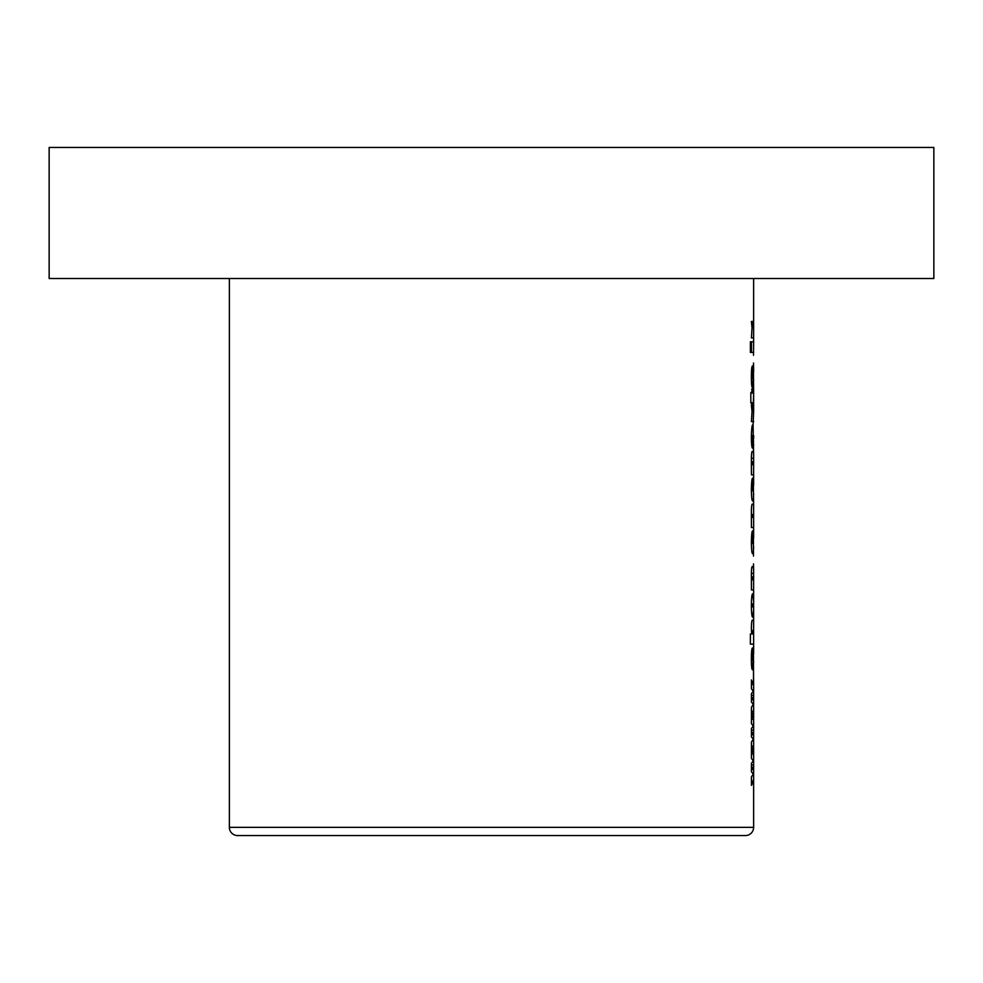 <?xml version="1.0" encoding="UTF-8"?>
<svg xmlns="http://www.w3.org/2000/svg" width="983" height="983" viewBox="0 0 983 983"><rect width="100%" height="100%" fill="white"/><g stroke="black" fill="none" stroke-linecap="round" stroke-linejoin="round"><path stroke-width="1.47" d="M245.75 835.55L737.25 835.55L245.75 835.55M229.371 278.521L229.371 827.354A8.196 8.196 0 0 0 237.554 835.55L745.446 835.55A8.196 8.196 0 0 0 753.629 827.354L753.629 754.072L751.884 750.078L753.629 746.085L753.629 719.237L751.884 715.243L753.629 711.25L753.629 684.401L751.442 679.929L751.442 688.764L753.261 691.295L751.442 693.593L751.442 702.059L753.261 704.356L751.442 707.244L751.442 723.586L753.261 726.13L751.442 728.428L751.442 736.894L753.261 739.191L751.442 742.067L751.442 758.421L753.261 760.965L751.442 763.263L751.442 771.729L753.261 774.026L751.442 776.902L751.442 785.392L753.629 780.92L751.442 780.92M49.15 147.45L933.85 147.45L933.85 278.521L49.15 278.521L49.15 147.45M750.385 341.765L750.385 352.418L751.172 352.418L751.172 341.765L750.385 341.765L751.172 341.765M751.442 684.401L753.629 684.401L753.506 671.708L753.506 679.45M753.506 671.708L753.433 647.514L752.314 660.576L752.462 647.994C751.749 648.325 751.381 652.036 751.368 659.126C751.405 666.13 751.774 669.681 752.499 669.767L753.396 657.725L753.629 662.64M753.629 654.014L753.629 633.974L752.511 633.974L752.069 632.278L752.548 630.582L753.629 630.582L753.629 620.42L752.597 620.42C751.958 619.376 751.553 621.834 751.368 627.781L751.688 633.974L750.385 633.974L750.385 644.135L753.629 644.135L750.385 644.135M752.597 620.42L753.629 620.42L753.629 601.227L752.72 593.818C751.921 593.671 751.479 597.652 751.368 605.749C751.516 613.773 751.983 617.533 752.769 617.041L753.629 610.062M753.629 601.227L753.629 589.947L751.442 589.947L753.592 589.947L753.629 570.693L753.433 566.724L752.486 566.724C751.909 565.889 751.528 568.076 751.368 573.31L751.442 589.947M753.629 570.693L753.506 563.824M753.506 556.083L753.261 530.931L753.482 543.501L752.437 543.501L752.069 542.075L752.769 530.931C751.983 530.439 751.516 534.26 751.368 542.383C751.491 550.124 751.921 553.884 752.683 553.662L753.322 553.662L753.629 546.573M753.629 538.229L753.629 517.377L752.622 517.377L752.069 515.866L752.573 514.478L753.629 514.478L753.629 504.316L752.56 504.316C751.946 503.321 751.553 505.581 751.368 511.099L751.442 527.539L753.629 527.539L751.442 527.539M752.56 504.316L753.629 504.316L753.261 478.193L753.482 490.775L752.437 490.775L752.069 489.35L752.769 478.193C751.983 477.713 751.516 481.535 751.368 489.657C751.491 497.398 751.921 501.158 752.683 500.937L753.322 500.937L753.629 493.847M753.629 485.504L753.629 474.814L751.442 474.814L753.592 474.814L753.629 455.559L753.433 451.59L752.486 451.59C751.909 450.742 751.528 452.942 751.368 458.176L751.442 474.814M753.629 455.559L753.089 425.467C752.228 423.403 751.651 427.187 751.368 436.821C751.442 444.39 751.86 448.187 752.622 448.199L752.806 439.008L752.069 437.386L752.511 435.616L753.42 448.199L753.629 444.095M753.089 425.467L753.629 411.435L752.683 405.143L751.368 405.143L752.02 411.435L751.442 421.596L753.629 421.596L751.442 421.596M753.629 411.435L753.629 388.69L753.47 392.561L752.179 392.561L752.179 389.182L751.565 392.561L750.828 392.561L750.828 402.723L752.179 404.664L752.179 402.723L753.42 402.723L753.629 393.003L750.828 393.003M753.58 388.69L753.433 365.479L752.314 378.541L752.462 365.959C751.749 366.29 751.381 370.001 751.368 377.091C751.405 384.095 751.774 387.634 752.499 387.732L753.396 375.69L753.629 380.605M753.629 371.979L753.506 363.059M753.506 355.318L753.629 341.765L751.442 341.765L751.442 352.418L753.629 352.418L751.442 352.418M751.442 341.765L753.629 341.765L753.629 327.744L752.683 321.453L751.368 321.453L752.02 327.744L751.442 337.894L753.629 337.894L751.442 337.894M753.629 327.744L753.629 278.521M751.442 769.554L753.629 769.554L753.629 764.946L751.442 764.946M751.442 754.072L753.629 754.072L753.629 746.085L751.442 746.085M751.442 734.719L753.629 734.719L753.629 730.123L751.442 730.123M751.442 719.237L753.629 719.237L753.629 711.25L751.442 711.25M751.442 699.884L753.629 699.884L753.629 695.288L751.442 695.288M753.629 633.974L753.629 630.582M753.629 576.026L753.629 579.786L752.523 579.786L752.069 578.287L752.523 576.886L753.482 576.886L753.445 579.786M753.629 517.377L753.629 514.478L752.499 514.478M753.629 460.892L753.629 464.652L752.523 464.652L752.069 463.153L752.523 461.74L753.482 461.74L753.445 464.652M753.629 438.725L753.629 435.616M751.442 697.586L753.089 697.586M751.442 767.256L753.089 767.256M751.442 732.421L753.089 732.421M751.381 657.197L752.462 657.197M751.368 658.819L752.069 658.819M751.381 660.576L752.314 660.576M752.781 657.197L753.506 657.197M752.757 657.725L753.396 657.725M751.442 663.5L753.211 663.5M751.43 630.582L752.548 630.582M751.688 633.974L752.511 633.974L751.688 633.974M752.474 603.98L753.482 603.98L753.47 606.88L752.474 606.88L752.474 603.98L751.381 603.98M751.381 606.88L752.474 606.88M751.368 605.405L752.069 605.405M751.442 579.786L752.523 579.786M752.486 566.724L753.433 566.724M751.368 573.433L753.629 573.433M752.486 576.886L753.457 576.886M751.381 540.601L752.425 540.601M751.368 542.075L752.069 542.075M751.381 543.501L752.437 543.501L751.381 543.501M752.683 553.662L753.322 553.662L752.683 553.662M751.811 517.377L752.622 517.377L751.811 517.377M751.381 487.875L752.425 487.875M751.368 489.35L752.069 489.35M751.381 490.775L752.437 490.775L751.381 490.775M752.683 500.937L753.322 500.937L752.683 500.937M751.442 464.652L752.523 464.652M752.486 451.59L753.433 451.59M751.368 458.287L753.629 458.287M752.486 461.74L753.457 461.74M751.393 439.008L752.499 439.008M751.381 435.616L753.617 435.616M752.966 441.33L753.629 441.33M751.381 437.386L752.069 437.386M753.47 435.616L753.457 439.008L753.138 435.616M751.368 405.143L752.683 405.143M752.02 411.435L753.297 411.435L752.02 411.435M751.565 389.182L752.179 389.182M751.565 392.561L752.179 392.561M751.565 402.723L752.179 402.723M751.565 404.664L752.179 404.664M751.381 375.15L752.462 375.15M751.368 376.772L752.069 376.772M751.381 378.541L752.314 378.541M752.781 375.15L753.506 375.15M752.757 375.69L753.396 375.69M751.442 381.453L753.211 381.453M750.385 352.418L751.172 352.418M751.368 321.453L752.683 321.453M752.02 327.744L753.297 327.744L752.02 327.744M229.371 827.354L753.629 827.354M751.442 698.876L753.531 698.876M751.442 768.546L753.531 768.546M751.442 733.711L753.531 733.711"/></g></svg>
